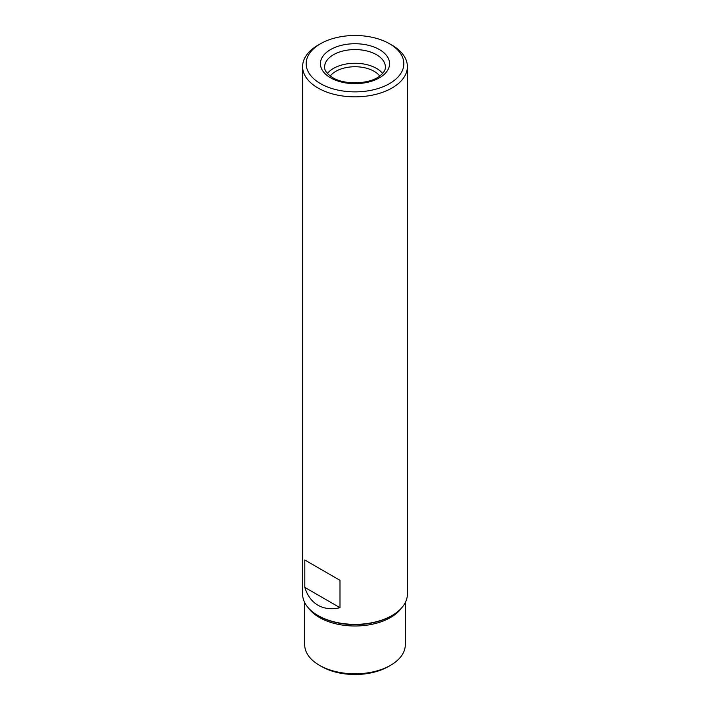 <?xml version="1.0" encoding="UTF-8"?>
<svg xmlns="http://www.w3.org/2000/svg" width="710" height="710" viewBox="0 0 710 710"><rect width="100%" height="100%" fill="white"/><g stroke="black" fill="none" stroke-linecap="round" stroke-linejoin="round"><path stroke-width="1.06" d="M392.044 45.209L389.524 43.754L392.044 45.209A52.389 30.246 180 0 1 407.389 66.598A52.389 30.246 180 0 1 375.049 94.545A52.389 30.246 180 0 1 317.956 87.987A52.389 30.246 180 0 1 302.611 66.598A52.389 30.246 180 0 1 317.956 45.209L320.476 43.754A48.83 28.187 180 0 1 389.524 43.754L389.524 43.754A48.83 28.187 180 0 1 389.524 83.62A48.83 28.187 180 0 1 320.476 83.62A48.83 28.187 180 0 1 320.476 43.754M339.992 580.318L304.803 560.004L339.992 580.318L339.992 607.698C331.561 609.597 324.221 608.781 317.956 605.24C311.752 601.583 307.368 595.637 304.803 587.374L304.803 560.004M302.611 66.598L302.611 594.11A52.389 30.246 0 0 0 317.956 615.499A52.389 30.246 0 0 0 392.044 615.499A52.389 30.246 0 0 0 407.389 594.11L407.389 66.598M318.746 615.96L317.956 615.499L318.746 615.96A51.28 29.607 0 0 0 391.254 615.96L392.044 615.499M304.705 602.586L304.705 644.76A50.295 29.039 0 0 0 319.438 665.297A50.295 29.039 0 0 0 390.562 665.297A50.295 29.039 0 0 0 405.295 644.76L405.295 602.586M321.515 666.495L319.438 665.297L321.515 666.495A47.357 27.344 0 0 0 388.485 666.495L390.562 665.297M304.803 587.374L339.992 607.698M382.61 73.467A30.388 17.546 0 0 0 355 63.261A30.388 17.546 0 0 0 327.39 73.467M379.752 76.032A27.069 15.629 0 0 0 355 66.74A27.069 15.629 0 0 0 330.248 76.032M308.584 608.142A50.295 29.039 0 0 0 319.438 617.496A50.295 29.039 0 0 0 401.416 608.142M330.549 77.807A34.577 19.96 0 0 0 388.397 68.861A34.577 19.96 0 0 0 346.054 44.41A34.577 19.96 0 0 0 330.549 77.807M385.388 67.113A30.388 17.546 0 0 0 355 49.567A30.388 17.546 0 0 0 324.612 67.113C324.656 68.204 324.124 72.065 332.644 77.594C344.669 85.2 369.422 84.304 379.628 76.13C383.613 72.997 385.53 69.988 385.388 67.113"/></g></svg>
